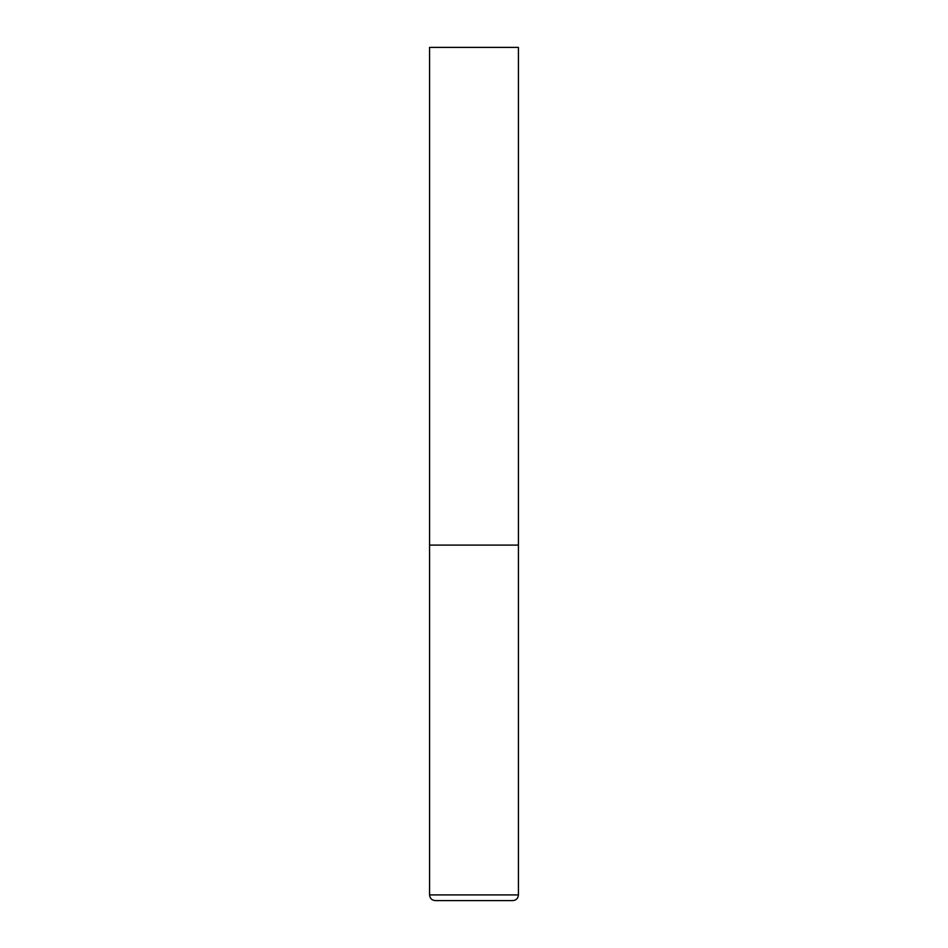 <?xml version="1.0" encoding="UTF-8"?>
<svg xmlns="http://www.w3.org/2000/svg" width="948" height="948" viewBox="0 0 948 948"><rect width="100%" height="100%" fill="white"/><g stroke="black" fill="none" stroke-linecap="round" stroke-linejoin="round"><path stroke-width="0.71" stroke-dasharray="4.74 3.56" d="M474 545.1L518.438 545.1L474 545.1M474 900.6L512.75 900.6M518.438 47.4L429.562 47.4M429.562 894.912L518.438 894.912"/><path stroke-width="1.42" d="M429.562 894.912L518.438 894.912L518.438 545.1L429.562 545.1L518.438 545.1L518.438 47.4L429.562 47.4L429.562 894.912C429.894 898.372 431.79 900.268 435.251 900.6L474 900.6L435.251 900.6M518.438 894.912C518.106 898.372 516.21 900.268 512.75 900.6L474 900.6"/></g></svg>
